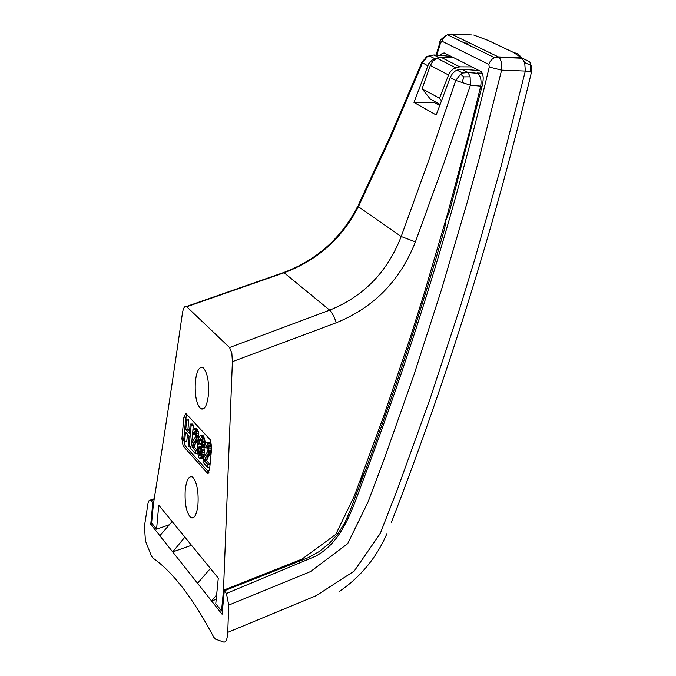 <?xml version="1.0" encoding="UTF-8"?>
<svg xmlns="http://www.w3.org/2000/svg" width="676" height="676" viewBox="0 0 676 676"><rect width="100%" height="100%" fill="white"/><g stroke="black" fill="none" stroke-linecap="round" stroke-linejoin="round"><path stroke-width="1.01" d="M448.543 74.994L430.325 65.471L422.103 88.742L439.485 98.265L448.83 74.309L450.833 71.157L453.596 68.715L459.748 66.848L472.009 66.916L481.151 71.648C483.298 74.098 483.746 78.365 482.487 84.449L449.557 211.25L445.991 219.92L444.639 228.623C421.41 310.09 395.122 390.322 365.792 469.305L349.957 510.929L344.777 522.869L337.814 533.888L329.153 543.58L319.072 551.65L307.876 557.827L224.28 590.807L222.091 614.231L211.596 600.989L216.633 594.863M172.143 521.568L159.849 535.722L150.765 524.263L152.261 523.739M529.054 61.626L521.678 57.857L524.711 62.614L525.328 71.081L501.144 166.102L474.662 259.702L460.533 306.025L430.409 397.818L397.691 488.613L380.301 533.406L354.19 571.093L316.258 595.657L227.753 632.373L228.733 605.105L310.529 571.592L347.692 543.639L368.048 501.964L383.926 459.857L413.906 375.036L441.605 289.311L467.15 202.546L479.14 158.742L501.609 70.16L489.255 67.068C456.266 205.352 415.461 339.766 366.857 470.319L364.415 476.842C352.652 507.591 343.712 540.935 315.582 556.247L226.435 593.46L228.733 605.105M224.28 590.807L226.435 593.46M191.502 545.295L172.684 551.912L211.596 600.989L216.193 599.342M184.852 537.15L172.684 551.912L159.849 535.722M154.238 498.77L150.427 500.046L152.81 502.75L150.765 524.263M150.427 500.046L149.066 500.612L148.019 503.324L144.427 526.249L145.45 540.935L151.424 555.976L152.768 557.97C172.693 571.752 193.057 598.209 213.844 637.333L215.458 639.15L223.908 642.149C226.105 642.141 227.381 638.879 227.753 632.373M430.325 65.471L432.927 61.077L436.916 58.161L440.997 57.283L452.895 57.266L444.183 52.973L442.18 53.438L440.118 55.424M422.103 88.742L430.19 98.966L440.169 104.484M439.485 98.265L441.529 100.876M197.553 583.278L210.413 568.482M442.028 41.236L443.245 38.456L445.357 36.048L447.487 34.721L451.145 34.011L498.33 56.894L494.553 57.637L492.331 59.023L490.142 61.533L488.866 64.431L442.028 41.236L440.575 42.85L440.228 41.701M436.755 55.178L440.575 42.85M150.993 500.519L154.128 499.471M152.81 502.75L153.646 502.462M452.895 57.266L472.009 66.916M488.866 64.431L489.255 67.068M472.076 34.958L451.145 34.011M448.889 34.239L448.036 34.983M521.796 57.866L518.12 53.911L513.447 52.441L521.678 57.857L498.33 56.894L499.834 58.288L501.153 61.372L501.609 70.16L525.328 71.081L531.48 72.138L531.758 67.051L529.992 62.767M530.812 72.197L530.221 63.105C531.125 62.572 528.497 60.958 522.328 58.271L498.972 57.308L494.553 57.637L447.495 34.721M530.052 65.006L524.711 62.614M359.885 485.047L361.559 477.34L365.234 470.792M482.056 86.258L480.712 86.156L470.352 128.271L448.171 211.656L424.004 294.001L411.152 334.814L383.841 415.799L354.334 495.998L335.786 534.378L302.028 559.103L223.486 590.241L232.392 361.668L336.335 322.714C373.777 307.58 400.133 280.641 415.41 241.89L401.206 236.524L429.218 158.953L455.759 80.444L470.395 85.193L480.712 86.156C481.608 80.258 480.628 76.008 477.78 73.405L467.598 72.18L462.663 73.025L460.533 74.208L455.759 80.444L450.191 77.529L436.189 114.988L413.974 102.439L434.237 102.507L439.763 105.566M169.422 524.703L156.578 529.181L151.61 522.92L153.418 503.89C163.136 443.456 172.802 379.946 182.402 313.351C183.247 308.121 184.599 305.839 186.466 306.49L229.553 347.54L329.685 310.14C363.654 296.418 387.492 271.879 401.206 236.524L358.407 206.695L391.32 135.901L422.441 62.986L427.071 56.936L429.15 55.787L433.958 54.976L441.512 55.517M437.963 57.764L432.657 59.556L428.677 63.755L413.974 102.439M415.41 241.89L443.642 164.014L470.395 85.193L470.124 76.861L468.138 72.577L461.835 69.231L479.25 70.574M181.912 438.741L183.145 446.042L207.49 473.268L209.568 469.567L211.698 447.444L210.38 439.899L185.917 413.535L183.897 417.236L181.912 438.741L183.821 438.69M185.232 489.923C186.432 479.994 188.781 475.676 192.297 476.952L193.378 477.89C197.155 483.526 198.685 492.5 197.95 504.803C196.733 514.673 194.392 518.974 190.928 517.698C186.449 513.16 184.548 503.907 185.232 489.923M195.364 381.577C196.699 370.744 199.285 366.147 203.096 367.786L203.713 368.31C207.591 373.541 209.154 382.439 208.402 395.029C207.033 405.811 204.465 410.383 200.704 408.743C196.42 404.138 194.637 395.08 195.364 381.577M223.486 590.241L221.551 610.943L215.771 603.66L218.289 578.132L158.75 505.141L156.578 529.181M229.553 347.54L231.834 353.075L232.392 361.668M221.551 610.943L222.429 610.589M482.25 73.236L477.095 72.983M282.281 273.374L283.776 272.487C316.934 259.99 341.634 237.825 357.874 205.994L358.407 206.695C342.098 238.366 317.331 260.378 284.097 272.741L186.779 306.743M434.237 102.507L434.609 101.408M450.191 77.529L452.413 73.633L455.117 71.149L456.993 70.11L461.835 69.231M451.315 56.471L442.89 55.609M422.154 61.668L390.745 135.259L358.381 204.955M425.635 57.046L426.742 56.759L421.816 62.403L427.739 65.758M426.522 56.666L427.342 56.421M434.541 58.558L429.15 55.787L427.071 56.936M460.533 74.208L463.964 76.878L462.029 82.447M463.964 76.878L470.124 76.861M208.918 472.38L185.317 445.974L184.033 441.107M186.711 414.346L186.069 417.185L183.897 417.236M185.892 419.12L186.069 417.185M205.073 444.512L206.07 442.552L207.177 442.543L208.901 446.853L208.732 452.776L205.403 457.939L204.422 460.804L207.988 464.767L207.726 467.522L202.893 462.13L203.958 457.255L207.515 451.745L208.056 449.287L207.008 445.399L206.29 445.526L205.749 447.985L204.752 446.887L205.073 441.42L203.746 436.35L202.724 435.538L200.519 435.597L201.532 436.409L202.496 438.961L202.842 444.791L201.93 443.802L201.583 440.093L200.645 438.462L199.53 439.67L198.685 444.47L199.792 443.27L201.144 444.757L202.225 452.303L200.671 458.142L199.369 458.201L198.499 456.925L197.443 451.238L197.806 443.211L198.972 437.237L200.519 435.597M201.068 443.236L201.6 440.152M199.843 458.429L202.555 458.32L203.89 455.869L204.414 450.393L203.391 444.783M205.749 447.985L207.988 447.799M210.05 464.513L206.645 460.736L207.625 457.872L210.963 452.709L211.132 446.785L209.408 442.484L206.695 442.324M197.426 450.512L194.232 446.98L195.187 444.14L197.916 440.245L198.643 437.735L198.33 431.677L197.451 429.522L196.437 428.728L194.24 428.778L196.124 431.736L196.226 439.062L192.99 444.2L192.043 447.039L195.508 450.892L195.246 453.613L190.547 448.374L191.587 443.549L195.457 436.721L195.448 433.705L194.544 431.812L193.843 431.956L193.328 434.381L192.347 433.316L193.175 429.725L194.24 428.778M195.246 453.613L197.451 453.545L197.536 452.633M191.638 443.456L192.567 433.544M192.846 430.527L193.361 425.086L192.381 424.029L190.193 424.08L189.339 433.299L185.748 429.353L186.593 420.176L185.638 419.128L183.635 440.676L184.599 441.741L185.494 432.048L189.086 436.003L188.173 445.729L189.145 446.802L191.164 425.136L190.193 424.08M184.599 441.741L186.77 441.673L187.463 434.22M189.542 431.068L187.928 429.294L188.781 420.126L187.818 419.078L185.638 419.128M200.975 453.816L200.865 447.816M198.499 448.492L198.499 452.709L199.631 455.472L200.569 455.007L201.135 453.216L201.144 448.982L200.003 446.228L199.065 446.701L198.499 448.492L200.704 448.425M200.552 450.064L198.347 450.132M200.603 451.627L198.398 451.695M200.704 452.641L198.499 452.709M200.966 453.858L198.778 453.926M200.603 454.931L199.175 454.973M200.037 446.261L199.504 446.278M200.4 446.667L199.065 446.701M200.671 447.267L198.812 447.326M202.555 458.32L200.349 458.387M202.885 458.075L200.671 458.142M203.231 457.559L201.017 457.618M203.611 456.765L201.397 456.832M203.89 455.869L201.676 455.937M204.228 454.424L202.014 454.492M204.439 452.236L202.225 452.303M204.414 450.393L202.2 450.453M204.338 449.101L202.124 449.16M204.169 447.698L201.955 447.765M203.975 446.582L201.761 446.642M203.755 445.738L201.541 445.797M202.758 444.707L201.144 444.757M202.065 443.946L200.713 443.988M201.938 443.439L200.265 443.49M201.947 443.211L199.792 443.27M201.431 440.777L199.226 440.837M201.431 439.62L199.53 439.67M201.144 439.003L199.792 439.045M200.772 438.597L200.231 438.614M205.039 444.732L202.842 444.791M205.107 444.183L202.893 444.25M205.149 442.712L202.927 442.772M205.073 441.42L202.851 441.479M204.904 440.025L202.682 440.084M204.71 438.901L202.496 438.961M204.49 438.056L202.276 438.116M204.084 437.017L201.87 437.076M203.746 436.35L201.532 436.409M203.113 435.657L200.899 435.716M209.771 467.454L207.726 467.522M210.033 464.699L207.988 464.767M206.645 460.736L204.422 460.804M206.983 459.291L204.769 459.359M207.625 457.872L205.403 457.939M208.478 456.385L206.256 456.444M209.281 455.438L207.05 455.506M210.202 454.314L207.971 454.382M210.439 453.959L208.208 454.027M210.963 452.709L208.732 452.776M211.191 451.433L208.96 451.5M211.301 450.326L209.07 450.393M211.334 448.847L209.104 448.906M211.132 446.785L208.901 446.853M210.861 445.281L208.639 445.34M210.397 443.853L208.166 443.912M209.957 443.076L207.735 443.143M209.408 442.484L207.177 442.543M207.811 446.828L205.859 446.887M207.532 446.118L206.028 446.16M207.109 445.509L206.29 445.526M195.516 434.322L193.328 434.381M195.33 433.248L193.429 433.291M195.068 432.539L193.589 432.572M194.654 431.93L193.843 431.956M197.434 450.833L195.508 450.892M194.232 446.98L192.043 447.039M194.561 445.552L192.373 445.611M195.187 444.14L192.99 444.2M196.015 442.653L193.818 442.721M196.792 441.715L194.595 441.774M197.688 440.591L195.482 440.651M197.916 440.245L195.71 440.304M198.431 439.003L196.226 439.062M198.643 437.735L196.446 437.795M198.752 436.645L196.547 436.704M198.786 435.183L196.589 435.243M198.583 433.155L196.378 433.215M198.33 431.677L196.124 431.736M197.874 430.274L195.668 430.333M197.451 429.522L195.246 429.573M196.91 428.939L194.713 428.99M193.361 425.086L191.164 425.136M187.928 429.294L185.748 429.353M188.781 420.126L186.593 420.176M190.7 446.76L189.145 446.802M459.748 66.848L440.997 57.283M513.447 52.441L488.106 40.408L473.749 35.034M467.885 43.179L464.564 43.036M336.335 322.714L333.775 316.055L330.116 310.512L283.776 272.487L186.466 306.49M438.91 57.511L433.958 54.976M183.145 446.042L185.317 445.974M208.571 472.972L207.202 473.023M455.514 67.701L436.916 58.161M391.328 522.573C447.613 377.081 494.325 226.984 531.446 72.281M386.782 534.006C376.346 557.877 360.485 577.059 339.191 591.568M447.487 34.721C441.758 38.262 439.265 40.805 440.008 42.343L436.054 55.128M456.993 70.11L462.663 73.025L468.138 72.577L482.419 73.642M208.292 473.242L207.49 473.268M200.704 408.743L203.62 408.786M190.928 517.698L193.421 517.689"/></g></svg>
